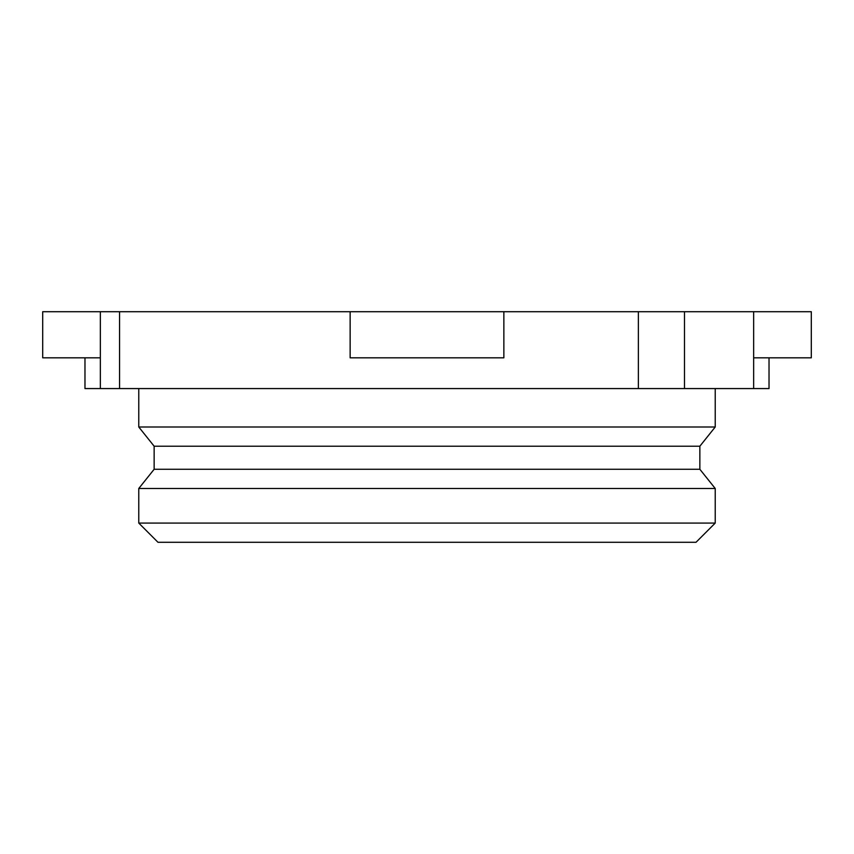 <?xml version="1.0" encoding="UTF-8"?>
<svg xmlns="http://www.w3.org/2000/svg" width="854" height="854" viewBox="0 0 854 854"><rect width="100%" height="100%" fill="white"/><g stroke="black" fill="none" stroke-linecap="round" stroke-linejoin="round"><path stroke-width="1.28" d="M84.973 357.826L84.973 388.57L684.481 388.57L684.481 311.71L811.3 311.71L811.3 357.826L753.655 357.826M684.481 311.71L42.7 311.71L42.7 357.826L100.345 357.826M100.345 388.57L100.345 311.71M638.365 388.57L638.365 311.71M350.14 311.71L350.14 357.826L503.86 357.826L503.86 311.71M684.481 388.57L753.655 388.57L753.655 311.71M753.655 388.57L769.027 388.57L769.027 357.826M715.225 523.075L696.01 542.29L157.99 542.29L138.775 523.075L715.225 523.075L715.225 488.488L138.775 488.488L154.147 469.273L699.853 469.273L699.853 446.215L154.147 446.215L138.775 427L715.225 427L715.225 388.57M699.853 446.215L715.225 427M154.147 469.273L154.147 446.215M715.225 488.488L699.853 469.273M119.56 311.71L119.56 388.57M138.775 427L138.775 388.57M138.775 523.075L138.775 488.488"/></g></svg>
